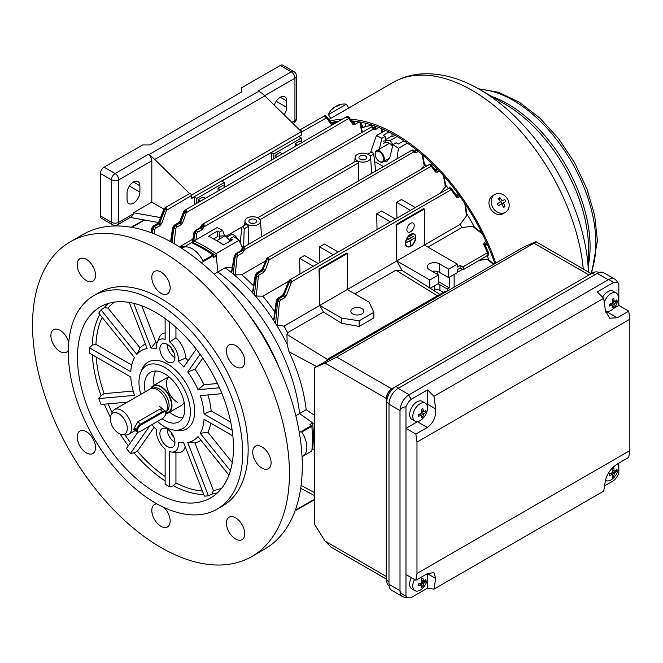 <?xml version="1.0" encoding="UTF-8"?>
<svg xmlns="http://www.w3.org/2000/svg" width="663" height="663" viewBox="0 0 663 663"><rect width="100%" height="100%" fill="white"/><g stroke="black" fill="none" stroke-linecap="round" stroke-linejoin="round"><path stroke-width="0.99" d="M414.151 234.271A7.003 4.044 -60 0 1 415.113 239.915A7.003 4.044 -60 0 1 410.554 245.998A7.003 4.044 -60 0 1 407.148 246.404M410.745 234.669A7.003 4.044 -60 0 1 414.242 234.321A7.003 4.044 -60 0 1 415.32 239.931A7.003 4.044 -60 0 1 410.745 246.106A7.003 4.044 -60 0 1 407.239 246.454A7.003 4.044 -60 0 1 406.162 240.843A7.003 4.044 -60 0 1 410.745 234.669M410.745 246.321A7.268 4.193 -60 0 1 407.107 246.677A7.268 4.193 -60 0 1 405.996 240.86A7.268 4.193 -60 0 1 410.745 234.453A7.268 4.193 -60 0 1 414.375 234.097A7.268 4.193 -60 0 1 415.486 239.915A7.268 4.193 -60 0 1 410.745 246.321M407.016 246.628A7.268 4.193 -60 0 1 406.925 246.57A7.268 4.193 -60 0 1 405.814 240.752A7.268 4.193 -60 0 1 410.554 234.346A7.268 4.193 -60 0 1 414.193 233.989A7.268 4.193 -60 0 1 414.284 234.039M410.554 231.801A5.188 3 120 0 0 413.952 227.235A5.188 3 120 0 0 413.157 223.075A5.188 3 120 0 0 410.554 223.332A5.188 3 120 0 0 407.165 227.906A5.188 3 120 0 0 407.96 232.058A5.188 3 120 0 0 410.554 231.801M352.749 308.618A6.489 3.746 180 0 1 359.827 307.806A6.489 3.746 180 0 1 363.83 311.262A6.489 3.746 180 0 1 361.932 313.914A6.489 3.746 180 0 1 354.854 314.726A6.489 3.746 180 0 1 350.851 311.262A6.489 3.746 180 0 1 352.749 308.618M255.495 219.619A3.895 2.246 0 0 0 251.252 219.13A3.895 2.246 0 0 0 248.849 221.21A3.895 2.246 0 0 0 249.992 222.801A3.895 2.246 0 0 0 254.227 223.29A3.895 2.246 0 0 0 256.631 221.21A3.895 2.246 0 0 0 255.495 219.619M254.037 223.332A3.895 2.246 0 0 0 251.443 223.332M365.595 156.054A3.895 2.246 0 0 0 361.36 155.565A3.895 2.246 0 0 0 358.956 157.645A3.895 2.246 0 0 0 360.092 159.228A3.895 2.246 0 0 0 364.335 159.717A3.895 2.246 0 0 0 366.738 157.645A3.895 2.246 0 0 0 365.595 156.054M364.144 159.758A3.895 2.246 0 0 0 361.55 159.758M243.57 247.291L244.224 228.801L243.147 226.754L242.277 226.688L241.862 227.434L240.172 242.658M244.224 228.801L248.484 226.34L247.233 224.384L246.122 224.972M243.86 247.523A1.558 0.895 -120 0 0 243.321 247.382A1.425 0.82 60 0 1 243.818 247.514L243.909 247.564A1.425 0.82 60 0 1 244.398 248.003A1.558 0.895 -120 0 0 243.86 247.523M244.398 248.003L244.614 249.586L413.546 152.051L412.635 150.874A1.558 0.895 -120 0 0 412.096 150.393A1.558 0.895 -120 0 0 411.557 150.244L411.342 150.783L411.557 150.244M242.418 248.31L243.321 247.382L241.722 248.981L242.376 249.578L243.909 247.564M412.776 150.103L413.579 150.493L412.776 150.103A1.425 1.111 86.9 0 0 412.278 149.987L242.931 247.539M429.317 164.432A1.425 1.119 89.8 0 1 430.37 164.333L431.124 164.722L430.37 164.333L428.903 165.021M267.172 258.106L268.523 257.642L266.841 259.573L266.393 259.1L266.998 258.139L267.612 258.305M449.166 187.936A1.425 1.119 90.1 0 1 449.763 187.712L289.905 279.745L290.891 279.703L291.621 281.8L450.956 189.809L449.481 188.143L448.752 188.532M202.041 225.006L202.953 224.069A1.558 0.895 60 0 1 203.491 224.218A1.558 0.895 60 0 1 204.03 224.691L204.245 226.274A1.425 0.414 -138.8 0 0 202.812 224.923L201.527 226.779L202.812 224.923M371.189 126.94L370.973 127.478L371.189 126.94A1.558 0.895 60 0 1 371.728 127.089A1.558 0.895 60 0 1 372.266 127.561L373.17 128.746A1.425 1.077 88.2 0 0 372.589 126.906L373.418 127.304A1.425 1.094 143.9 0 1 373.551 128.929L203.889 226.887L201.353 225.677L202 224.666L202.629 224.823M202 224.666L202.953 224.069A1.425 0.82 60 0 1 203.442 224.202M346.741 116.754A1.425 1.119 -90.1 0 1 347.329 116.539A1.425 1.119 -90.1 0 0 347.329 116.539A1.425 1.119 -90.1 0 1 347.793 116.663L348.547 117.044L347.793 116.663L346.326 117.351M184.587 210.436L185.947 209.972L184.264 211.895L180.27 221.633L180.833 221.956L185.217 210.735L186.079 210.055L186.684 212.061L185.217 210.735M160.529 217.588L133.462 212.732L151.81 202.14L163.96 209.152L165.12 207.701L166.106 207.66L166.836 209.748L165.369 208.422L166.106 207.66L164.416 209.583L159.153 222.544L159.758 222.892L165.369 208.422M194.425 204.56L194.267 196.986L191.516 198.577L191.45 195.544A1.558 0.895 -120 0 0 190.347 193.662A1.558 0.895 -120 0 0 189.568 193.588L154.744 159.46A25.948 14.984 -120 0 0 148.703 154.786L258.81 91.221L258.247 90.897L291.281 71.828L280.267 65.463A5.188 3 -60 0 1 282.861 65.206L293.875 71.571A5.188 3 -60 0 0 291.281 71.828A5.188 3 60 0 1 294.944 78.184L264.636 95.679M324.381 115.892A1.425 1.119 90.2 0 1 324.986 115.669L299.676 130.014A1.558 0.895 60 0 1 299.676 130.014A1.558 0.895 60 0 1 300.455 130.097A1.558 0.895 60 0 1 301.557 131.97L301.615 135.003L298.864 136.595L301.367 138.045L301.367 141.749M326.387 116.298L325.616 115.901L326.387 116.298A1.425 1.111 144.2 0 1 326.668 116.555L324.986 115.669A1.425 1.119 90.2 0 1 325.434 115.793L326.188 116.182L324.696 116.1L325.616 115.901A1.425 1.102 90.9 0 1 326.171 117.757L324.696 116.1L323.967 116.489M370.153 156.095L373.725 154.031L372.44 152.1L371.363 152.672M260.053 219.66L358.592 162.775L357.34 160.819L356.222 161.407M243.462 247.233A130.279 75.217 -120 0 0 241.73 246.213A130.279 75.217 -120 0 0 241.672 246.18M383.297 166.496A130.279 75.217 -120 0 0 381.565 165.485A130.279 75.217 -120 0 0 374.62 161.78M225.917 236.285L241.978 227.011M370.476 152.664L376.427 135.608L385.476 130.379M376.427 135.608A155.714 89.903 60 0 1 381.929 138.31L385.236 136.396L385.236 141.227M388.941 132.061L383.214 135.368A155.714 89.903 60 0 1 385.236 136.396M409.179 236.202L412.121 234.719L409.361 236.517M407.985 239.699L413.497 236.31L407.803 239.376M410.463 240.652L410.646 245.211L410.646 240.545L406.427 242.559L414.872 237.901L410.836 240.437L410.646 245.211M319.044 269.021L346.567 253.133L347.246 253.523L319.723 269.418L319.044 269.021L319.723 305.469L283.938 326.13L277.341 325.085L275.593 323.503A134.954 77.911 60 0 1 287.162 344.288L288.993 351.73C298.234 371.404 303.961 390.739 306.19 409.717L299.585 413.538L314.585 424.312A155.714 89.903 60 0 1 314.676 425.489M396.118 224.525L423.64 208.638L424.32 209.027L396.797 224.914L396.118 224.525L396.797 260.94L429.823 280.01L438.541 274.979L438.541 283.457L430.229 288.256M283.938 326.13A130.279 75.217 60 0 1 287.643 332.669L323.428 312.008L341.627 323.254L359.172 326.42L359.172 320.801L341.627 318.083L319.723 305.436L396.797 260.94L396.797 224.914M359.172 320.801L373.857 312.323L369.158 302.195L347.246 289.549L347.246 253.523M432.21 271.324A7.136 4.119 180 0 1 439.461 272.327L448.636 277.631L457.354 272.592L457.354 269.7L460.105 268.109L460.105 265.432L462.699 266.99A1.558 0.895 60 0 1 463.694 268.366A1.558 0.895 60 0 1 463.454 269.601A1.558 0.895 60 0 1 462.699 269.534L460.105 268.109M429.823 280.01L429.823 287.999L402.043 270.405A130.279 75.217 -120 0 0 396.781 260.949M396.963 217.936L396.607 202.348L410.289 210.246M390.374 221.74L376.692 213.842L381.556 211.033L395.239 218.931M319.889 262.44L319.533 246.843L333.216 254.741M313.301 266.236L299.618 258.338L304.483 255.537L318.165 263.435M443.323 292.35L439.917 290.278L434.232 288.844M438.541 281.651L449.282 287.85L447.26 289.018L447.26 291.074M447.26 289.018L439.917 284.775A7.782 4.492 0 0 0 437.771 283.905M407.389 143.158L398.446 148.321A155.714 89.903 60 0 0 392.944 144.667L396.242 142.752A155.714 89.903 60 0 1 398.264 144.062L403.916 140.796M398.446 148.321L397.004 158.581M392.944 144.667L389.993 156.799L387.084 161.109L383.769 161.523M379.302 149.125L381.929 138.31M181.654 248.252L182.449 247.788A19.467 11.238 60 0 1 202.886 260.832L212.98 255.006A19.467 11.238 60 0 1 213.337 255.761L213.519 257.509L216.271 255.918A153.12 88.403 60 0 0 205.033 248.758A153.12 88.403 60 0 0 193.787 242.94L194.019 240.918L217.141 227.566A155.714 89.903 60 0 1 222.644 230.268L219.345 232.174L219.345 239.177M194.019 240.918A155.714 89.903 60 0 1 216.039 253.631L217.878 272.004A134.954 77.911 60 0 1 299.585 413.538A134.954 77.911 -120 0 0 217.878 272.004L225.213 267.769A134.954 77.911 60 0 1 231.884 272.949A134.954 77.911 60 0 1 233.285 274.109A134.954 77.911 60 0 1 252.993 293.286A134.954 77.911 60 0 1 254.451 294.944A134.954 77.911 60 0 1 274.126 321.199A134.954 77.911 60 0 1 275.593 323.503L277.59 301.483L276.844 301.126L274.068 319.583M230.351 241.001L230.351 238.531L233.658 236.625A155.714 89.903 60 0 1 239.161 240.279L216.039 253.631M230.351 238.531A155.714 89.903 60 0 1 232.373 239.832L223.564 244.92A155.714 89.903 60 0 0 208.513 236.235L217.323 231.147A155.714 89.903 60 0 1 219.345 232.174M239.161 240.279L242.418 247.929M232.97 267.695L225.213 267.769M224.467 235.672L222.644 230.268M314.676 448.677A155.714 89.903 60 0 1 314.585 449.738L312.712 448.926A153.12 88.403 60 0 0 312.712 422.969L309.961 424.56L311.395 425.588A19.467 11.238 60 0 1 311.859 426.276L301.764 432.102A19.467 11.238 60 0 1 302.842 456.318L302.046 456.782M180.013 247.2A134.954 77.911 60 0 1 182.665 247.672M237.072 256.888A1.425 0.638 6 0 1 235.108 256.747L236.857 253.912A1.425 0.82 60 0 1 237.86 255.611L237.072 256.888L235.183 274.905L233.285 274.109L235.108 256.747L234.719 256.54L231.81 272.045M314.676 415.444L306.19 409.717M248.484 226.34L248.492 244.448M358.592 162.775L358.6 180.883M338.072 251.94L324.398 244.042L319.533 246.843M415.146 207.436L401.471 199.538L396.607 202.348M277.515 156.584L275.22 155.258L280.084 152.449L282.38 153.775M297.43 145.089L295.134 143.763L299.991 140.954L302.295 142.28M200.441 201.08L198.146 199.754L203.011 196.944L205.306 198.27M220.356 189.585L218.061 188.259L222.917 185.449L225.221 186.775M196.77 203.201L196.77 198.428L224.301 182.54L224.301 186.245M198.146 199.754L198.146 202.406M218.061 190.911L218.061 188.259M273.844 158.706L273.844 153.932L301.367 138.045M275.22 155.258L275.22 157.91M295.134 146.415L295.134 143.763M256.274 296.046L254.451 294.944L256.407 276.156L258.131 273.28A1.425 0.82 60 0 1 259.142 274.996L258.346 276.28L256.274 296.046L262.838 296.204L288.72 281.261M299.618 258.338L299.974 273.935M376.692 213.842L377.048 229.431M440.331 192.9L445.379 186.867L443.481 175.728M262.838 296.204A130.279 75.217 60 0 1 274.764 311.792M224.301 182.54L221.79 181.09L271.341 152.49L271.49 160.065M152.2 233.086L152.565 229.373L154.462 226.555A1.425 0.82 60 0 1 155.474 228.279L154.67 229.58L154.247 233.882M438.541 274.979L429.367 269.684A7.136 4.119 180 0 1 427.279 266.766A7.136 4.119 180 0 1 431.679 262.962A7.136 4.119 180 0 1 439.461 263.857L448.636 269.153L457.354 264.123L424.32 245.045L424.32 209.027M396.797 260.94L424.32 245.045M424.345 245.061L460.105 224.417L466.52 215.865L464.738 203.334M279.496 301.574A1.425 0.68 5.5 0 1 277.59 301.483L279.289 298.549A1.425 0.82 60 0 1 280.3 300.273L279.496 301.574L277.341 325.085M434.232 285.944L434.232 290.8M449.282 287.85L449.282 277.258M454.138 287.162L454.138 274.449M448.636 269.153L448.636 277.631M457.354 264.123L457.354 267.023L460.105 265.432M493.521 264.429L487.073 259.076L479.324 260.435M457.354 272.294L462.409 269.377M482.498 234.08L472.528 226.274L461.912 227.55L427.966 247.15M354.788 293.9L395.91 270.164L402.043 270.405M460.105 224.417A130.279 75.217 60 0 1 461.912 227.55M323.428 312.008A130.279 75.217 -120 0 0 319.723 305.469M487.322 255.321L488.018 254.89L487.33 252.388L483.617 244.166A1.425 1.111 155.7 0 1 484.902 244.73L484.902 244.73A1.425 1.111 155.7 0 1 484.976 245.103L485.349 244.282L485.349 245.037L487.131 244.001M178.745 246.404L180.253 246.396L192.8 239.152M361.758 132.318L359.959 122.274L359.122 121.934A1.425 0.82 -120 0 0 359.122 121.851M360.2 122.042A1.425 0.92 -10.2 0 1 359.959 122.274L359.122 121.934L354.664 124.511A1.425 0.82 -120 0 0 353.652 122.796L356.089 121.387M172.156 242.501L173.673 228.437L175.529 225.635A1.425 0.82 60 0 1 176.54 227.351L175.736 228.636L174.137 243.636M170.565 241.622L172.703 227.467L174.236 225.188L178.654 222.635L179.822 221.169L183.817 211.431L186.344 212.641L348.531 118.619L347.064 116.97L348.746 117.16A1.425 1.102 144.1 0 1 349.028 117.417L349.028 117.417A1.425 1.102 144.1 0 1 348.879 118.801L348.531 118.619A1.425 1.094 90.8 0 0 347.976 116.763L348.746 117.16M193.637 243.031L194.657 233.409L196.472 230.608A1.425 0.82 60 0 1 197.483 232.315L196.696 233.591L196.041 239.749M252.545 292.35L255.222 275.153L256.755 272.874L261.222 270.297L262.391 268.838L262.838 269.302L266.841 259.573L268.54 257.658L269.261 259.739L431.107 166.297L429.641 164.648L431.323 164.838L430.552 164.441A1.425 1.094 -89.2 0 1 431.107 166.297L431.456 166.479A1.425 1.111 -35.8 0 0 431.605 165.095L431.605 165.095A1.425 1.111 -35.8 0 0 431.323 164.838M265.648 260.915L241.73 274.722L235.183 274.905M421.635 168.733L424.221 165.767L422.049 154.554M258.346 276.28A1.425 0.663 6.1 0 1 256.407 276.156L255.703 275.8L252.926 292.076M373.725 154.031L375.689 171.013M287.162 344.288L286.955 334.442L287.643 332.669M487.073 259.076L488.324 259.432L494.01 264.147M487.313 255.827A134.954 77.911 60 0 1 488.706 259.747M472.528 226.274L473.954 226.746L481.968 233.02M466.744 213.809A134.954 77.911 60 0 1 474.418 227.111M465.401 204.32L466.827 214.398L466.52 215.865M180.253 246.396A130.279 75.217 60 0 1 184.587 246.686M241.73 274.722A130.279 75.217 60 0 1 253.548 285.894M424.469 164.2A134.954 77.911 60 0 1 426.491 165.924M424.138 163.927L424.221 165.767M445.619 185.118A134.954 77.911 60 0 1 448.321 188.292M444.144 176.474L445.702 185.599L445.379 186.867M154.67 229.58A1.425 0.68 5.6 0 1 152.565 229.373L151.951 228.942L151.437 232.804M175.736 228.636A1.425 0.655 6.2 0 1 173.673 228.437L173.051 228.031L170.963 241.838M196.696 233.591A1.425 0.638 6 0 1 194.657 233.409L192.61 243.139M462.699 266.99L487.313 252.777A1.425 1.102 -150.9 0 1 488.648 254.186L488.689 253.332L488.018 254.89L488.689 253.556L488.648 254.401A1.425 1.119 29.9 0 1 488.532 254.857L488.532 254.857A1.425 1.119 29.9 0 1 488.043 255.263M412.958 150.211L413.795 150.609L412.958 150.211A1.425 1.077 -91.8 0 1 413.546 152.051L413.927 152.233A1.425 1.102 -36.1 0 0 413.795 150.609M460.023 196.513L458.34 197.483L456.567 197.317A1.425 1.111 -35.7 0 0 456.716 195.925L451.453 188.599L449.763 187.712A1.425 1.119 90.1 0 1 450.218 187.836L450.973 188.226L449.481 188.143L451.171 188.342L450.409 187.944A1.425 1.102 -89.1 0 1 450.956 189.809L451.304 189.983A1.425 1.111 -35.7 0 0 451.453 188.599L451.453 188.599A1.425 1.111 -35.7 0 0 451.171 188.342M243.818 247.514L241.904 250.092L241.722 248.981M273.678 319.897L276.322 300.463L277.863 298.143L282.305 295.582L283.466 294.115L283.913 294.579L289.201 281.626L290.891 279.703L289.201 281.626L288.753 281.162L289.35 280.192L289.971 280.358M372.407 126.799L373.211 127.18L372.407 126.799A1.425 1.111 -93.1 0 0 371.902 126.674L373.965 127.909A1.425 1.094 143.9 0 1 373.824 129.293L375.606 129.467A1.425 0.82 -120 0 0 374.603 127.768L376.576 126.633M372.589 126.906L373.418 127.304M203.533 224.26A1.425 0.82 60 0 1 204.03 224.691M153.882 226.149L151.951 228.942A1.425 0.721 7.6 0 1 151.636 228.404L153.17 226.075A1.425 0.82 60 0 1 153.882 226.149L154.462 226.555L158.905 223.995L158.258 223.622L153.882 226.149M174.236 225.188A1.425 0.82 60 0 1 174.949 225.254L173.051 228.031A1.425 0.704 8.7 0 1 172.703 227.467M203.657 227.533L201.95 229.738A1.425 0.82 60 0 0 200.939 228.031L196.165 230.417L194.3 233.185A1.425 0.704 9.6 0 1 193.919 232.589L195.452 230.351A1.425 0.82 60 0 1 196.165 230.417L200.939 228.031L201.776 226.92L203.657 227.533L203.889 226.887M236.525 253.73L234.719 256.54A1.425 0.704 9.8 0 1 234.271 255.901L235.813 253.664A1.425 0.82 60 0 1 236.525 253.73L241.307 251.335L236.525 253.73M256.755 272.874A1.425 0.82 60 0 1 257.468 272.949L255.703 275.8A1.425 0.704 8.9 0 1 255.222 275.153M277.863 298.143A1.425 0.82 60 0 1 278.576 298.209L276.844 301.126A1.425 0.713 8 0 1 276.322 300.463M355.07 121.263L353.031 122.44L353.652 122.796L352.749 122.705A1.425 1.102 144.1 0 1 353.031 122.953L353.031 122.953A1.425 1.102 144.1 0 1 352.882 124.337L354.664 124.511M439.213 171.037L437.224 172.181L435.45 172.007A1.425 1.111 -35.8 0 0 435.599 170.623L431.605 165.095L429.906 164.209A1.425 1.119 89.8 0 1 429.914 164.209L266.998 258.139M488.689 253.332A1.425 1.111 155.7 0 0 488.614 252.951L488.614 252.951A1.425 1.111 155.7 0 0 487.33 252.388M416.397 149.879L413.811 150.833M416.049 149.598L414.01 150.774A1.425 0.82 -120 0 1 414.648 150.891L414.06 150.973M418.32 151.429L415.974 152.78L414.193 152.598A1.425 1.102 -36.1 0 0 414.334 151.222L414.334 151.222A1.425 1.102 -36.1 0 0 414.176 151.056M337.682 121.851A1.425 0.82 -120 0 0 337.285 121.37M334.575 121.826L331.923 123.359L332.569 123.732L331.666 123.641A1.425 1.111 144.2 0 1 331.956 123.89L326.668 116.555A1.425 1.111 144.2 0 1 326.519 117.939L301.557 131.97M331.956 123.89L331.956 123.89A1.425 1.111 144.2 0 1 331.856 125.208M373.683 127.669L374.28 127.586A1.425 0.82 -120 0 0 373.642 127.478L375.672 126.302M373.443 127.528L376.186 126.484M282.305 295.582A1.425 0.82 60 0 1 283.018 295.648L283.913 294.579L286.399 295.557L291.281 282.372L289.399 281.742L283.665 296.021L283.018 295.648L278.576 298.209L279.289 298.549L283.665 296.021A1.425 0.82 60 0 1 284.676 297.745L286.399 295.557M290.154 280.466L291.621 281.8L291.281 282.372M261.222 270.297A1.425 0.82 60 0 1 261.935 270.371L262.838 269.302L265.283 270.255L268.929 260.319L267.04 259.689L262.556 270.728L261.935 270.371L257.468 272.949L258.131 273.28L262.556 270.728A1.425 0.82 60 0 1 263.559 272.443L265.283 270.255M267.794 258.413L269.261 259.739L268.929 260.319M242.998 248.128L242.376 247.97M243.18 248.235L244.614 249.586L244.257 250.191L242.376 249.578L242.144 250.233L244.025 250.846L242.318 253.042A1.425 0.82 60 0 0 241.307 251.335L241.904 250.092L240.984 251.153A1.425 0.82 60 0 0 240.271 251.086L241.456 249.611M195.452 230.351L199.903 227.774A1.425 0.82 60 0 1 200.616 227.848L201.527 226.779L201.353 225.677M182.723 222.586L180.833 221.956L179.988 223.058L179.366 222.702L174.949 225.254L175.529 225.635L179.988 223.058A1.425 0.82 60 0 1 180.999 224.774L182.723 222.586L186.344 212.641M179.822 221.169L180.27 221.633L179.366 222.702A1.425 0.82 60 0 0 178.654 222.635M183.817 211.431L184.413 210.461L185.035 210.627M191.45 195.544L166.496 210.328L163.968 209.118L158.706 222.088L159.153 222.544L158.258 223.622A1.425 0.82 60 0 0 157.545 223.547L158.706 222.088M161.639 223.522L159.758 222.892L158.905 223.995A1.425 0.82 60 0 1 159.916 225.71L161.639 223.522L166.496 210.328M164.565 208.157L165.178 208.315M359.172 326.42L373.857 317.942L373.857 312.323M341.627 323.254L341.627 318.083M319.723 269.418L319.723 305.436M437.472 274.358L437.472 271.523M271.341 152.49L273.844 153.932M301.615 135.003L191.508 198.295M194.267 196.986L196.77 198.428M357.34 160.819A7.782 4.492 0 0 0 365.959 161.764A7.782 4.492 0 0 0 370.625 157.471A7.782 4.492 0 0 0 368.355 154.462A7.782 4.492 0 0 0 360.001 153.46A7.782 4.492 0 0 0 355.07 157.471A7.782 4.492 0 0 0 357.34 160.819M247.233 224.384A7.782 4.492 0 0 0 255.852 225.329A7.782 4.492 0 0 0 260.518 221.044A7.782 4.492 0 0 0 258.247 218.028A7.782 4.492 0 0 0 249.893 217.025A7.782 4.492 0 0 0 244.962 221.044A7.782 4.492 0 0 0 247.233 224.384M217.323 231.147L217.323 236.766M392.024 133.669L392.024 136.23M412.121 234.719L409.361 236.31M413.497 236.31L407.985 239.484M414.872 237.901L406.427 242.559M363.324 127.404L360.564 122.638M361.542 128.083A134.954 77.911 60 0 1 372.308 125.141M338.602 113.87L347.777 108.575A158.308 91.403 -120 0 0 347.006 109.014A158.308 91.403 -120 0 0 345.199 110.099L343.84 110.961M348.854 108.044L347.868 108.724M494.871 263.65A156.493 90.35 -120 0 0 351.564 120.923M338.868 121.163A156.493 90.35 -120 0 0 331.036 122.614M495.825 263.095A158.308 91.403 -120 0 0 350.329 119.224M342.323 119.166A158.308 91.403 -120 0 0 329.925 121.072M162.833 409.063L159.882 409.038L137.863 421.759L134.216 428.199L134.398 429.939L136.553 429.342L134.34 427.602M127.147 430.154A12.025 6.945 -120 0 0 121.064 415.428A12.025 6.945 -120 0 0 110.837 415.477A12.025 6.945 -120 0 0 110.414 416.994A12.025 6.945 -120 0 0 113.348 427.991A12.025 6.945 -120 0 0 121.818 434.497A12.025 6.945 -120 0 0 127.147 430.154M121.818 434.497L125.133 434.945A14.271 8.238 -120 0 0 128.672 434.34A14.271 8.238 -120 0 0 131.465 429.79A14.271 8.238 -120 0 0 126.21 414.358A14.271 8.238 -120 0 0 114.392 409.618A14.271 8.238 -120 0 0 112.105 412.378L110.837 415.477M151.661 388.402L154.288 387.872A13.409 7.741 -120 0 1 164.772 393.822A13.409 7.741 -120 0 1 168.932 407.339A13.409 7.741 -120 0 1 167.449 410.67L165.891 412.436A14.271 8.238 -120 0 0 167.25 409.129A14.271 8.238 -120 0 0 162.825 394.742A14.271 8.238 -120 0 0 151.661 388.402A14.271 8.238 -120 0 0 150.178 388.957L114.392 409.618M165.858 413.414A15.572 8.992 -120 0 0 168.775 412.684A15.572 8.992 -120 0 0 171.825 407.72A15.572 8.992 -120 0 0 166.09 390.888A15.572 8.992 -120 0 0 153.203 385.717A15.572 8.992 -120 0 0 150.716 388.692M492.775 195.66L495.012 194.367L492.775 195.66A10.384 8.478 60 0 0 490.628 208.886A10.384 8.478 60 0 0 503.159 213.635L505.397 212.342A10.384 8.478 60 0 0 507.543 199.115A10.384 8.478 60 0 0 495.012 194.367L495.012 194.367A10.384 8.478 60 0 0 492.866 207.594A10.384 8.478 60 0 0 505.397 212.342L503.159 213.635M505.811 201.436A16.5 14.992 -120 0 0 505.272 200.433A16.5 14.992 -120 0 0 504.676 199.455L502.189 200.889A16.832 9.713 -120 0 0 499.761 197.599A16.5 6.738 131.6 0 0 498.145 198.527A16.832 9.713 60 0 1 500.573 201.825L497.308 203.715A16.5 1.517 60 0 1 497.88 204.701A16.5 1.517 60 0 1 498.443 205.687L501.717 203.798A16.832 9.713 60 0 1 503.358 207.552A16.5 6.738 -11.6 0 0 504.974 206.624A16.832 9.713 -120 0 0 503.333 202.87L505.811 201.436M497.308 203.715L498.145 203.226M499.173 199.795L499.761 197.599M504.676 199.455L502.189 200.889M500.979 201.593L502.123 203.566M501.717 203.798L503.333 202.87M502.769 206.027L504.974 206.624M334.392 107.307L334.301 107.141A16.832 13.741 60 0 0 333.986 107.373A16.865 16.865 0 0 0 328.434 114.566L330.671 118.437L344.147 110.663M328.434 114.566L346.418 104.182A16.865 16.865 0 0 0 337.409 105.392A16.832 13.741 -120 0 0 337.061 105.55A16.832 9.713 -120 0 1 339.481 105.061A16.5 11.669 -75 0 0 337.873 105.997A16.832 9.713 60 0 0 335.445 106.486A16.832 13.741 -120 0 0 332.959 108.831A16.5 8.254 24.7 0 0 332.354 109.138A16.5 8.254 24.7 0 0 331.815 109.486A16.832 13.741 60 0 1 333.986 107.373M337.152 105.715A16.832 13.741 60 0 0 335.917 106.213A16.832 9.713 -120 0 0 335.702 106.387M337.326 106.022L337.061 105.55M137.382 430.063A4.542 2.113 128.2 0 0 139.081 431.936A4.542 2.113 128.2 0 0 140.026 431.53L162.045 418.817A4.542 2.113 128.2 0 0 165.874 413.148A4.542 2.113 128.2 0 0 163.189 412.179L141.169 424.892A4.542 2.113 128.2 0 0 137.382 430.063M139.081 431.936L138.41 432.11A5.188 2.412 -51.8 0 1 136.934 431.936A5.188 2.412 -51.8 0 1 136.47 429.98A5.188 2.412 -51.8 0 1 140.796 424.063L162.816 411.35A5.188 2.412 -51.8 0 1 165.377 411.06A5.188 2.412 -51.8 0 1 165.891 412.461L165.874 413.148M235.597 345.531A12.978 7.492 -120 0 0 229.108 344.884A12.978 7.492 -120 0 0 227.119 355.285A12.978 7.492 -120 0 0 235.597 366.722A12.978 7.492 -120 0 0 242.086 367.36A12.978 7.492 -120 0 0 244.075 356.967A12.978 7.492 -120 0 0 235.597 345.531M241.1 350.826A12.978 7.492 -120 0 0 242.94 354.009M86.372 259.374A12.978 7.492 -120 0 0 79.883 258.736A12.978 7.492 -120 0 0 77.894 269.128A12.978 7.492 -120 0 0 86.372 280.565A12.978 7.492 -120 0 0 92.861 281.211A12.978 7.492 -120 0 0 94.85 270.811A12.978 7.492 -120 0 0 86.372 259.374M91.884 264.67A12.978 7.492 -120 0 0 93.715 267.852M86.372 431.688A12.978 7.492 -120 0 0 79.883 431.041A12.978 7.492 -120 0 0 77.894 441.442A12.978 7.492 -120 0 0 86.372 452.879A12.978 7.492 -120 0 0 92.861 453.517A12.978 7.492 -120 0 0 94.85 443.124A12.978 7.492 -120 0 0 86.372 431.688M91.884 436.983A12.978 7.492 -120 0 0 93.715 440.166M235.597 517.836A12.978 7.492 -120 0 0 229.108 517.198A12.978 7.492 -120 0 0 227.119 527.599A12.978 7.492 -120 0 0 235.597 539.027A12.978 7.492 -120 0 0 242.086 539.674A12.978 7.492 -120 0 0 244.075 529.273A12.978 7.492 -120 0 0 235.597 517.836M241.1 523.14A12.978 7.492 -120 0 0 242.94 526.314M160.985 272.062A12.978 7.492 -120 0 0 154.496 271.424A12.978 7.492 -120 0 0 152.507 281.816A12.978 7.492 -120 0 0 160.985 293.253A12.978 7.492 -120 0 0 167.474 293.9A12.978 7.492 -120 0 0 169.463 283.499A12.978 7.492 -120 0 0 160.985 272.062M68.728 342.481A12.978 7.492 -120 0 0 60.06 330.34A12.978 7.492 -120 0 0 53.57 329.693A12.978 7.492 -120 0 0 51.581 340.094A12.978 7.492 -120 0 0 60.06 351.531A12.978 7.492 -120 0 0 66.549 352.169A12.978 7.492 -120 0 0 68.33 350.296M157.015 503.905A12.978 7.492 -120 0 0 154.496 504.51A12.978 7.492 -120 0 0 152.507 514.911A12.978 7.492 -120 0 0 160.985 526.339A12.978 7.492 -120 0 0 167.474 526.986A12.978 7.492 -120 0 0 163.985 507.46M261.918 446.879A12.978 7.492 -120 0 0 255.429 446.24A12.978 7.492 -120 0 0 253.44 456.633A12.978 7.492 -120 0 0 261.918 468.07A12.978 7.492 -120 0 0 268.407 468.708A12.978 7.492 -120 0 0 270.396 458.315A12.978 7.492 -120 0 0 261.918 446.879M193.787 242.94L193.074 243.354M167.407 429.185A10.641 6.141 -120 0 0 162.087 428.663A10.641 6.141 -120 0 0 160.463 437.182A10.641 6.141 -120 0 0 167.407 446.564A10.641 6.141 -120 0 0 172.728 447.086A10.641 6.141 -120 0 0 174.361 438.566A10.641 6.141 -120 0 0 167.407 429.185M167.225 429.085A10.641 6.141 -120 0 0 174.75 442.32A10.641 6.141 -120 0 0 174.933 442.428M171.17 347.768A5.188 3 -120 0 0 173.921 352.534M167.407 344.428A10.641 6.141 -120 0 0 162.087 343.898A10.641 6.141 -120 0 0 160.463 352.426A10.641 6.141 -120 0 0 167.407 361.799A10.641 6.141 -120 0 0 172.728 362.329A10.641 6.141 -120 0 0 174.361 353.802A10.641 6.141 -120 0 0 167.407 344.428M167.225 344.329A10.641 6.141 -120 0 0 174.75 357.564A10.641 6.141 -120 0 0 174.933 357.664M217.116 509.134L222.619 505.96A123.268 71.173 -120 0 0 241.514 407.181A123.268 71.173 -120 0 0 160.985 298.549A123.268 71.173 -120 0 0 99.351 292.449L93.848 295.623A123.268 71.173 -120 0 0 74.952 394.402A123.268 71.173 -120 0 0 155.482 503.035A123.268 71.173 -120 0 0 217.116 509.134A123.268 71.173 -120 0 0 236.011 410.356A123.268 71.173 -120 0 0 155.482 301.731A123.268 71.173 -120 0 0 93.848 295.623M251.816 556.53L264.661 549.113A181.662 104.887 -120 0 0 292.507 403.543A181.662 104.887 -120 0 0 173.83 243.462A181.662 104.887 -120 0 0 82.999 234.462L70.154 241.879A181.662 104.887 -120 0 0 42.308 387.449A181.662 104.887 -120 0 0 160.985 547.53A181.662 104.887 -120 0 0 251.816 556.53A181.662 104.887 -120 0 0 279.662 410.961A181.662 104.887 -120 0 0 160.985 250.871A181.662 104.887 -120 0 0 70.154 241.879M169.952 377.645A15.572 8.992 -120 0 0 166.048 378.3L153.203 385.717M168.104 377.62A15.572 8.992 -120 0 0 167.905 390.35A15.572 8.992 -120 0 0 177.502 402.383M162.145 418.759A28.55 16.484 -120 0 0 164.656 420.392A28.55 16.484 -120 0 0 178.927 421.809A28.55 16.484 -120 0 0 183.303 398.935A28.55 16.484 -120 0 0 164.656 373.775A28.55 16.484 -120 0 0 150.385 372.366A28.55 16.484 -120 0 0 145.156 391.858M155.73 371.023A28.55 16.484 -120 0 0 154.081 385.211M169.653 412.179A28.55 16.484 -120 0 0 173.83 415.096A28.55 16.484 -120 0 0 182.764 417.847M157.496 421.444A36.332 20.976 -120 0 0 164.656 426.748A36.332 20.976 -120 0 0 173.822 430.088A36.332 20.976 -120 0 0 189.925 406.286A36.332 20.976 -120 0 0 164.656 367.418A36.332 20.976 -120 0 0 140.655 372.639A36.332 20.976 -120 0 0 140.813 394.369M173.822 430.088L177.145 430.544A38.578 22.277 -120 0 0 194.234 405.267A38.578 22.277 -120 0 0 167.407 363.995A38.578 22.277 -120 0 0 141.923 369.54L140.655 372.639M127.371 402.126L101.041 404.48A110.298 63.681 60 0 1 98.754 398.571L134.539 395.372A51.905 29.968 -120 0 1 130.777 376.998L89.455 353.139A110.298 63.681 60 0 1 89.455 347.835L130.777 371.694A51.905 29.968 -120 0 1 133.122 360.581A51.905 29.968 -120 0 1 134.539 357.664L98.754 313.143A110.298 63.681 60 0 1 101.041 309.878L104.323 307.624L108.102 308.104L140.067 347.86A55.651 32.131 -120 0 1 145.379 344.014M89.455 347.835L92.24 345.125L95.944 344.379L131.713 365.031M98.754 398.571L101.041 395.703L104.157 393.648L133.188 391.054M154.148 427.353L137.39 451.196L134.05 452.87L130.42 453.417A110.298 63.681 60 0 1 126.442 448.478L137.887 432.201M175.944 452.564L175.944 482.946L173.449 485.78L169.703 486.841A110.298 63.681 60 0 1 167.407 485.548A110.298 63.681 60 0 1 165.12 484.189L165.12 448.984A15.572 8.992 -120 0 1 156.526 429.682A51.905 29.968 -120 0 1 151.736 424.768M155.482 312.323A110.298 63.681 -120 0 0 100.337 306.861A110.298 63.681 -120 0 0 83.43 395.247A110.298 63.681 -120 0 0 155.482 492.435A110.298 63.681 -120 0 0 210.627 497.905A110.298 63.681 -120 0 0 227.533 409.519A110.298 63.681 -120 0 0 155.482 312.323M212.98 255.006A155.714 89.903 -120 0 0 202.273 248.227A155.714 89.903 -120 0 0 191.574 242.65L183.527 247.291M213.337 255.761L201.27 262.722M311.395 425.588L299.32 432.558M303.811 455.638L311.859 450.989A155.714 89.903 -120 0 0 311.859 426.276M216.271 255.918L217.878 272.004L214.099 274.184M295.814 415.709L299.585 413.538L312.712 422.969M312 449.34L312.712 448.926M279.181 367.733A134.954 77.911 -120 0 0 247.332 312.58M157.305 342.216A55.651 32.131 -120 0 0 155.838 342.083L141.766 305.809M165.12 332.975A19.202 11.089 -120 0 0 159.377 337.392L157.181 342.514A15.572 8.992 -120 0 0 156.526 348.738A51.905 29.968 -120 0 0 151.081 348.116L155.838 342.083M188.135 360.722A55.651 32.131 -120 0 0 185.574 358.037A19.202 11.089 -120 0 0 175.944 337.74L175.944 327.29M232.257 462.55L207.875 432.218A55.651 32.131 -120 0 0 210.743 423.16M207.875 432.218L200.276 433.329A51.905 29.968 -120 0 0 204.038 419.289L232.879 435.939M169.703 486.841L169.703 451.636A15.572 8.992 -120 0 0 171.477 452.033A15.572 8.992 -120 0 0 178.297 442.254A51.905 29.968 -120 0 0 180.502 442.644A51.905 29.968 -120 0 0 183.742 442.876L204.403 496.131A110.298 63.681 60 0 0 208.373 495.783L211.969 494.068L213.445 490.545L194.988 442.992A55.651 32.131 -120 0 0 200.98 440.315M194.988 442.992L187.712 442.519A51.905 29.968 -120 0 0 197.988 436.594L228.926 475.081M171.477 452.033L177.013 452.696A19.202 11.089 -120 0 0 185.184 446.597M129.244 302.427L147.111 348.465A51.905 29.968 -120 0 0 136.835 354.398L140.067 347.86M196.256 349.152L183.742 366.971A51.905 29.968 -120 0 0 178.297 361.31L185.574 358.037M217.472 383.521L203.931 384.731A55.651 32.131 -120 0 0 194.988 369.25L202.812 358.128M203.931 384.731L197.988 389.703A51.905 29.968 -120 0 0 187.712 371.91L194.988 369.25M230.741 422.207L211.149 410.894A55.651 32.131 -120 0 0 207.892 394.941M211.149 410.894L204.038 413.994A51.905 29.968 -120 0 0 200.276 395.62L221.964 393.681M208.373 495.783L187.712 442.519M230.368 470.763L200.276 433.329M232.166 430.229L204.038 413.994M219.445 387.789L197.988 389.703M187.712 371.91L200.102 354.282M178.297 361.31A15.572 8.992 -120 0 0 169.703 342.009L169.703 322.044M165.12 318.58L165.12 339.357A15.572 8.992 -120 0 0 157.181 342.514M151.081 348.116L133.711 303.331M136.835 354.398L101.041 309.878M130.42 453.417L149.747 425.919M168.775 412.684L181.621 405.275A15.572 8.992 -120 0 0 184.14 402.217M175.944 337.74L169.703 342.009M171.17 432.525A5.188 3 -120 0 0 173.921 437.29M392.894 144.841L390.325 140.465L382.982 141.12M397.12 136.545L390.325 140.465M395.645 135.683L391.153 136.404L385.236 139.818M383.512 143.697A9.406 5.428 60 0 1 392.587 146.117M377.786 151.147A5.967 3.448 -120 0 0 375.142 154.148A5.967 3.448 -120 0 0 379.36 161.457A5.967 3.448 -120 0 0 380.935 162.012A5.967 3.448 -120 0 0 383.28 157.032A5.967 3.448 -120 0 0 377.786 151.147M375.142 153.94A6.489 3.746 60 0 1 375.142 153.725A6.489 3.746 60 0 1 376.485 150.75A6.489 3.746 60 0 1 378.018 150.468A6.489 3.746 60 0 1 383.554 155.664A6.489 3.746 60 0 1 382.974 161.987A6.489 3.746 60 0 1 381.44 162.269A6.489 3.746 60 0 1 379.725 161.664A6.489 3.746 60 0 1 379.543 161.557M237.578 239.194A6.489 3.746 -120 0 0 234.022 235.191A6.489 3.746 -120 0 0 230.782 234.876L226.887 237.122M234.213 235.307A5.967 3.448 60 0 1 234.387 235.406A5.967 3.448 60 0 1 237.777 239.335M217.365 241.059L217.091 240.478L225.263 235.763L230.351 240.959M219.345 236.136L225.263 235.763M213.61 238.912L217.92 236.418M258.81 91.221A25.948 14.984 60 0 1 264.852 95.886L154.744 159.46M301.367 134.862L301.367 131.688L264.852 95.886M100.428 173.532A5.188 3 -60 0 1 104.099 167.175L115.113 173.532L148.139 154.462A5.188 3 60 0 1 151.81 160.819L118.776 179.888L118.776 222.271A5.188 3 180 0 1 111.442 222.271A5.188 3 -60 0 0 112.511 224.649L101.505 218.293A5.188 3 -60 0 1 100.428 215.914L111.442 222.271L111.442 179.888L100.428 173.532L100.428 215.914M104.099 167.175L142.636 144.924L149.979 144.924L241.73 91.95L241.73 87.715L280.267 65.463M158.49 222.519L130.18 217.447M301.367 131.688L191.4 195.171M148.139 154.462L148.703 154.786M284.104 114.757A9.083 5.246 120 0 0 286.689 107.315L286.689 100.958A9.083 5.246 120 0 0 284.808 96.798A9.083 5.246 120 0 0 274.349 105.202M151.81 202.14L151.81 160.819M133.462 212.732L133.462 213.793L131.821 216.494L117.707 224.649A5.188 3 60 0 0 118.776 222.271L133.462 213.793M139.885 185.715A9.083 5.246 120 0 0 138.003 181.563A9.083 5.246 120 0 0 131.001 183.991A9.083 5.246 120 0 0 127.039 193.132L127.039 199.488A9.083 5.246 120 0 0 128.92 203.649A9.083 5.246 120 0 0 135.915 201.212A9.083 5.246 120 0 0 139.885 192.071L139.885 185.715L133.462 182.01M389.148 586.158A12.978 7.492 -60 0 1 386.703 580.374L386.703 398.14A7.782 4.492 -60 0 1 392.206 388.609L391.75 388.874A7.782 4.492 120 0 0 386.247 398.405L324.994 363.051L314.676 367.683L314.676 524.491L324.994 541.041L386.247 576.404A7.782 4.492 120 0 0 386.703 578.675M314.676 367.683L522.958 247.432L533.276 242.799C536.665 241.324 536.889 241.456 533.964 243.197C536.889 241.456 536.665 241.324 533.276 242.799M386.703 398.14L386.703 402.383A12.978 7.492 -60 0 1 395.877 386.488L592.233 273.123A12.978 7.492 -60 0 1 598.722 272.485L598.938 272.609M395.877 386.488L392.206 388.609L395.877 386.488L398.629 388.079M386.247 398.405L386.247 576.404M386.703 579.296L330.986 547.132L324.994 541.041M324.994 363.051L336.696 357.084L533.964 243.197L589.017 274.979M326.03 361.128A11.677 6.746 -60 0 1 329.818 357.879L443.588 292.192A11.677 6.746 -60 0 1 447.376 291.074M408.657 597.794L404.355 597.206A12.978 7.492 -60 0 1 402.69 596.642L391.684 590.285A12.978 7.492 -60 0 1 388.999 584.343L388.999 404.231L400.004 410.588A12.978 7.492 -60 0 1 409.179 394.7C408.657 395.082 409.378 396.59 411.35 399.225A11.288 6.514 120 0 0 405.971 406.717C402.109 407.413 400.129 408.706 400.004 410.588L400.004 590.708C400.129 592.623 402.109 594.446 405.971 596.17A11.288 6.514 120 0 0 408.657 597.794A11.288 6.514 120 0 0 411.35 597.446L427.536 588.106L427.536 573.752A14.271 8.238 120 0 0 427.527 573.536M618.836 463.081L618.836 473.274A11.288 6.514 120 0 1 613.457 480.758L604.548 485.904M433.958 589.117L603.703 491.117L605.443 480.468C607.134 473.672 611.079 468.177 617.27 463.984L628.739 457.362L629.85 450.591L416.977 573.487L415.875 580.266L427.345 573.644L433.967 572.641L435.699 578.467L433.958 589.117L427.536 588.106M411.35 399.225L427.536 389.885L433.958 396.292L435.699 408.947C436.105 416.952 433.32 423.11 427.345 427.436L415.875 434.058L416.977 442.113L629.85 319.21L629.85 450.591M416.977 442.113L416.977 573.487M433.958 396.292L603.703 298.284L597.28 291.886L613.457 282.537C610.64 280.399 608.916 279.463 608.286 279.745A12.978 7.492 -60 0 1 614.775 279.106A12.978 7.492 -60 0 1 616.093 280.267L618.745 283.689A11.288 6.514 120 0 0 613.457 282.537M629.85 319.21L628.739 311.154L617.27 317.776L609.629 318.19L605.443 310.947L603.703 298.284M388.999 404.231A12.978 7.492 -60 0 1 398.173 388.344L409.179 394.7L608.286 279.745L597.28 273.388A12.978 7.492 -60 0 1 603.769 272.75L614.775 279.106M398.173 388.344L597.28 273.388M405.971 406.717L405.971 428.339L415.875 434.058M417.715 421.552A14.271 8.238 120 0 1 417.441 421.718L405.971 428.339L405.971 596.17M415.875 580.266L405.971 574.548M618.745 283.689A11.288 6.514 120 0 1 618.836 283.814L618.836 305.436L628.739 311.154M605.825 312.812A14.271 8.238 120 0 0 607.374 312.058L608.576 311.37M613.408 308.577L618.836 305.436M427.362 406.452A14.271 8.238 120 0 0 427.536 404.231L427.536 389.885M402.69 596.642A12.978 7.492 -60 0 1 400.004 590.708L388.999 584.343M617.518 463.843A10.384 5.992 -60 0 1 618.33 467.249A10.384 5.992 -60 0 1 617.891 470.39A16.865 16.865 0 0 1 613.49 478.006A10.384 5.992 -60 0 1 610.988 479.962A10.384 5.992 -60 0 1 605.8 480.476A10.384 5.992 -60 0 1 605.476 480.261M612.098 468.799A16.5 3.489 -21.2 0 0 612.927 468.335A16.5 3.489 -21.2 0 0 613.714 467.871A16.832 9.713 60 0 1 614.22 470.846L614.767 471.169A16.832 9.713 -0 0 0 616.59 469.528A16.5 13.02 24.9 0 1 616.59 471.393A16.832 9.713 180 0 1 614.767 473.034L614.22 473.987A16.832 9.713 60 0 1 613.714 476.382A16.5 13.02 -144.9 0 1 612.927 476.871A16.5 13.02 -144.9 0 1 612.098 477.31A16.832 9.713 -120 0 0 612.604 474.915L612.057 474.6A16.832 9.713 180 0 1 609.222 475.653A16.5 3.489 -98.8 0 0 609.222 473.788A16.832 9.713 -0 0 0 612.057 472.736L612.604 471.783A16.832 9.713 -120 0 0 612.098 468.799M612.604 474.915L610.142 473.498M612.305 469.744L614.767 471.169M612.479 470.763L614.021 470.995M614.833 471.12L616.59 471.393M611.112 473.142L612.09 474.352M612.595 474.99L613.714 476.382M426.674 574.025A10.384 5.992 -60 0 1 427.486 577.432A10.384 5.992 -60 0 1 427.047 580.573A16.865 16.865 0 0 1 422.646 588.197A10.384 5.992 -60 0 1 420.143 590.145A10.384 5.992 -60 0 1 414.955 590.658A10.384 5.992 -60 0 1 412.8 585.91A10.384 5.992 -60 0 1 414.516 579.479M414.955 590.658L411.789 588.835A10.384 5.992 -60 0 1 409.643 584.086A10.384 5.992 -60 0 1 411.35 577.655M421.254 578.99A16.5 3.489 -21.2 0 0 422.082 578.517A16.5 3.489 -21.2 0 0 422.861 578.053A16.832 9.713 60 0 1 423.375 581.037L423.922 581.352A16.832 9.713 -0 0 0 425.745 579.719A16.5 13.02 24.9 0 1 425.745 581.584A16.832 9.713 180 0 1 423.922 583.216L423.375 584.169A16.832 9.713 60 0 1 422.861 586.564A16.5 13.02 -144.9 0 1 422.082 587.062A16.5 13.02 -144.9 0 1 421.254 587.493A16.832 9.713 -120 0 0 421.759 585.106L421.204 584.783A16.832 9.713 180 0 1 418.37 585.835A16.5 3.489 -98.8 0 0 418.37 583.97A16.832 9.713 -0 0 0 421.204 582.918L421.759 581.965A16.832 9.713 -120 0 0 421.254 578.99M421.759 585.106L419.289 583.68M421.461 579.926L423.922 581.352M421.635 580.945L423.176 581.186M423.98 581.31L425.745 581.584M420.259 583.324L421.237 584.542M421.751 585.172L422.861 586.564M420.143 420.632A10.384 5.992 -60 0 1 414.955 421.146A10.384 5.992 -60 0 1 412.8 416.389A10.384 5.992 -60 0 1 420.143 403.676A10.384 5.992 -60 0 1 425.331 403.162A10.384 5.992 -60 0 1 427.486 407.911A10.384 5.992 -60 0 1 427.047 411.052A16.865 16.865 0 0 1 422.646 418.676A10.384 5.992 -60 0 1 420.143 420.632M414.955 421.146L411.789 419.314A10.384 5.992 -60 0 1 409.643 414.566A10.384 5.992 -60 0 1 414.168 404.115A10.384 5.992 -60 0 1 422.174 401.339L425.331 403.162M421.254 409.469A16.5 3.489 -21.2 0 0 422.082 409.005A16.5 3.489 -21.2 0 0 422.861 408.541A16.832 9.713 60 0 1 423.375 411.516L423.922 411.831A16.832 9.713 -0 0 0 425.745 410.198A16.5 13.02 24.9 0 1 425.745 412.063A16.832 9.713 180 0 1 423.922 413.695L423.375 414.648A16.832 9.713 60 0 1 422.861 417.044A16.5 13.02 -144.9 0 1 422.082 417.541A16.5 13.02 -144.9 0 1 421.254 417.98A16.832 9.713 -120 0 0 421.759 415.585L421.204 415.27A16.832 9.713 180 0 1 418.37 416.314A16.5 3.489 -98.8 0 0 418.37 414.45A16.832 9.713 -0 0 0 421.204 413.405L421.759 412.444A16.832 9.713 -120 0 0 421.254 409.469M421.759 415.585L419.289 414.16M421.461 410.414L423.922 411.831M421.635 411.425L423.176 411.665M423.98 411.789L425.745 412.063M420.259 413.803L421.237 415.021M421.751 415.66L422.861 417.044M604.275 302.436A10.384 5.992 -60 0 1 610.988 293.494A10.384 5.992 -60 0 1 616.184 292.98A10.384 5.992 -60 0 1 618.33 297.728A10.384 5.992 -60 0 1 617.891 300.869A16.865 16.865 0 0 1 613.49 308.494A10.384 5.992 -60 0 1 610.988 310.441A10.384 5.992 -60 0 1 605.8 310.955A10.384 5.992 -60 0 1 605.402 310.69M612.098 299.286A16.5 3.489 -21.2 0 0 612.927 298.814A16.5 3.489 -21.2 0 0 613.714 298.35A16.832 9.713 60 0 1 614.22 301.334L614.767 301.648A16.832 9.713 -0 0 0 616.59 300.016A16.5 13.02 24.9 0 1 616.59 301.88A16.832 9.713 180 0 1 614.767 303.513L614.22 304.466A16.832 9.713 60 0 1 613.714 306.861A16.5 13.02 -144.9 0 1 612.927 307.359A16.5 13.02 -144.9 0 1 612.098 307.789A16.832 9.713 -120 0 0 612.604 305.403L612.057 305.079A16.832 9.713 180 0 1 609.222 306.132A16.5 3.489 -98.8 0 0 609.222 304.267A16.832 9.713 -0 0 0 612.057 303.215L612.604 302.262A16.832 9.713 -120 0 0 612.098 299.286M612.604 305.403L610.142 303.977M612.305 300.223L614.767 301.648M602.609 297.198A10.384 5.992 -60 0 1 613.018 291.148L616.184 292.98M612.479 301.242L614.021 301.483M614.833 301.607L616.59 301.88M611.112 303.621L612.09 304.839M612.595 305.469L613.714 306.861M439.917 290.278L439.917 284.775M435.45 172.007L431.456 166.479M263.559 272.443L259.142 274.996M331.782 125.249L326.519 117.939M159.916 225.71L155.474 228.279M456.567 197.317L451.304 189.983M284.676 297.745L280.3 300.273M295.25 510.303L314.676 499.09M131.912 227.376L144.625 220.033M486.866 243.404L485.349 244.282A1.425 0.82 -120 0 0 484.355 242.55L483.617 244.166M484.355 242.55L486.045 241.581M352.882 124.337L348.879 118.801M180.999 224.774L176.54 227.351M201.95 229.738L197.483 232.315M381.946 132.418L381.159 128.456M378.946 127.545L375.606 129.467M244.257 250.191L244.025 250.846M242.318 253.042L237.86 255.611M458.465 194.358L456.683 195.386L457.329 195.759L458.854 194.881M437.365 169.09L435.599 170.109L436.221 170.466L437.804 169.546M415.974 152.78A1.425 0.82 -120 0 0 414.972 151.073L416.671 150.095M333.24 124.412A1.425 0.82 -120 0 0 332.569 123.732L336.431 121.503M352.186 122.373L353.031 122.44A1.425 0.82 -120 0 0 352.559 122.299M434.754 170.043L435.599 170.109A1.425 0.82 -120 0 0 435.127 169.968M437.224 172.181A1.425 0.82 -120 0 0 436.221 170.466L435.318 170.374M485.241 245.492A1.425 0.82 -120 0 0 485.349 245.037L484.976 245.799M455.829 195.32L456.683 195.386A1.425 0.82 -120 0 0 456.235 195.245M458.34 197.483A1.425 0.82 -120 0 0 457.329 195.759L456.434 195.668M331.069 123.293L331.923 123.359A1.425 0.82 60 0 0 331.467 123.219M439.461 263.857L439.461 272.327M286.955 334.442L327.58 359.528M437.381 295.781L395.91 270.164M301.101 485.382L314.676 492.692M316.582 366.581L288.993 351.73M588.562 272.079L588.562 248.94A118.304 68.306 -120 0 0 588.562 248.294A118.304 68.306 -120 0 0 504.908 104.05L479.846 89.58A153.75 88.767 -120 0 0 479.026 89.107M588.562 264.156A116.787 67.427 -120 0 0 590.078 246.188A116.787 67.427 -120 0 0 491.731 96.442M590.841 273.396A116.787 67.427 -120 0 0 595.896 242.824A116.787 67.427 -120 0 0 479.283 89.256M365.802 123.26A156.493 90.35 -120 0 0 364.841 126.89M588.446 272.012A153.75 88.767 -120 0 0 479.846 89.58C461.266 78.781 442.925 73.502 424.834 73.767C413.248 74.065 402.607 76.983 392.91 82.51L347.006 109.014M583.266 269.021A158.308 91.403 -120 0 0 508.902 118.818A158.308 91.403 -120 0 0 392.91 82.51M165.883 412.817A14.918 8.611 -120 0 0 171.361 407.364A14.918 8.611 -120 0 0 164.233 389.496A14.918 8.611 -120 0 0 151.479 388.443M337.881 114.276L335.171 115.843M159.882 409.038L163.189 412.179M137.863 421.759L141.169 424.892M108.168 303.472A110.298 63.681 -120 0 0 104.323 307.624M99.798 314.444A110.298 63.681 -120 0 0 92.24 345.125M92.331 354.796A110.298 63.681 -120 0 0 101.041 395.703M104.331 404.19A110.298 63.681 -120 0 0 110.373 417.218M120.078 434.025A110.298 63.681 -120 0 0 128.34 445.776M134.05 452.87A110.298 63.681 -120 0 0 165.12 480.857M213.445 490.545A107.704 62.181 -120 0 0 221.724 488.159M211.969 494.068A110.298 63.681 -120 0 0 217.481 492.816M175.944 482.946A107.704 62.181 -120 0 0 202.422 491.026M173.449 485.78A110.298 63.681 -120 0 0 203.798 494.573M137.39 451.196A107.704 62.181 -120 0 0 165.12 476.448M108.119 403.85A107.704 62.181 -120 0 0 112.064 412.485M125.017 434.936A107.704 62.181 -120 0 0 130.528 442.66M96.152 357.001A107.704 62.181 -120 0 0 104.157 393.648M102.185 317.411A107.704 62.181 -120 0 0 95.944 344.379M114.318 302.121A107.704 62.181 -120 0 0 108.102 308.104M291.844 122.348L294.944 120.558L294.944 78.184A5.188 3 180 0 0 296.469 76.063A5.188 5.188 0 0 0 293.875 71.571M129.401 186.021L139.885 192.071M280.267 97.254L286.689 100.958M276.206 101.265L286.689 107.315M111.442 179.888A5.188 3 -60 0 1 115.113 173.532A5.188 3 -120 0 1 118.776 179.888A5.188 3 180 0 1 111.442 179.888M296.469 118.445A5.188 3 180 0 1 294.944 120.558A5.188 3 -120 0 1 293.875 122.937A5.188 5.188 0 0 0 296.469 118.445L296.469 76.063M592.233 273.123L594.984 274.714M386.703 580.374L388.999 581.7M386.703 402.383L389.007 403.709M336.696 357.084L391.75 388.874M443.588 292.192L444.508 292.723M329.818 357.879L330.729 358.41M607.374 312.058L617.27 317.776M427.536 573.752L435.699 578.467M417.441 421.718L427.345 427.436M427.536 404.231L435.699 408.947M612.604 471.783L614.767 473.034M614.22 473.987L612.057 472.736M421.759 581.965L423.922 583.216M423.375 584.169L421.204 582.918M421.759 412.452L423.922 413.695M423.375 414.648L421.204 413.405M612.604 302.262L614.767 303.513M614.22 304.466L612.057 303.215M242.277 226.688L246.445 224.276M202.555 224.235L371.91 126.674M184.413 210.461L346.484 116.763L347.337 116.539L349.028 117.417L353.031 122.953M165.12 207.701L189.568 193.588M367.841 154.189L371.636 152.001M257.733 217.762L356.545 160.711M463.454 269.601L488.532 254.857L488.614 252.951L484.902 244.73M295.027 510.933L314.676 499.587M131.249 227.26L143.97 219.917M412.278 149.987L414.334 151.222M362.247 132.036L360.473 122.091M352.525 122.249L354.374 121.18M435.085 169.919L437.066 168.775M487.297 244.39L485.275 245.559M456.185 195.187L458.216 194.019M424.544 164.623L422.712 155.117M331.425 123.161L333.29 122.083M382.443 132.136L381.764 128.713M289.905 279.745L289.35 280.192M283.466 294.115L288.753 281.162M262.391 268.838L266.393 259.1M231.437 272.269L234.271 255.901M235.813 253.664L240.271 251.086M192.162 242.923L193.919 232.589M199.903 227.774L201.088 226.307M151.065 232.663L151.636 228.404M153.17 226.075L157.545 223.547M355.07 157.471L354.796 161.722M370.625 157.471L371.636 173.225M244.962 221.044L244.688 225.296M260.518 221.044L261.537 236.799M439.834 294.364L424.461 284.584M314.676 495.642L300.695 488.341M478.346 88.726L498.584 92.273L519.469 102.309L539.881 118.122L558.644 138.708L574.655 162.791L586.921 188.897L594.678 215.392L597.421 240.702L591.553 273.521M337.832 114.309L328.807 119.514M135.202 430.569L128.672 434.34M342.249 111.757L343.79 111.052M348.655 108.061L346.418 104.182M159.054 406.096L165.377 411.06M133.048 428.878L136.934 431.936M180.502 442.644L183.825 443.099M133.122 360.581L134.39 357.481M375.142 154.148L375.142 153.725M376.485 150.75L389.43 143.274M382.974 161.987L389.529 158.208M112.511 224.649A5.188 5.188 0 0 0 117.707 224.649M293.875 122.937L292.971 123.459M591.297 273.662L536.044 241.763M612.363 470.042L614.41 471.219M610.424 473.399L612.471 474.575M421.511 580.224L423.558 581.41M419.58 583.581L421.618 584.758M421.511 410.704L423.558 411.889M419.58 414.06L421.618 415.245M612.363 300.521L614.41 301.698M610.424 303.878L612.471 305.055"/></g></svg>
